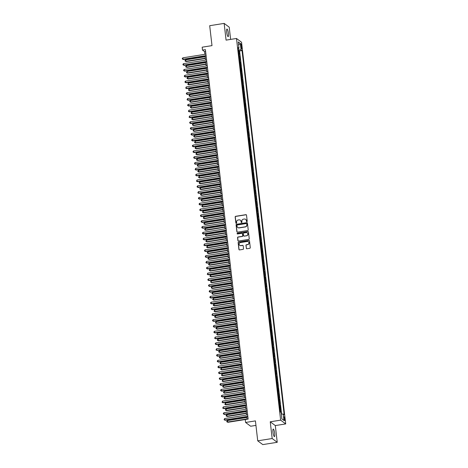 <?xml version="1.0" encoding="UTF-8"?>
<svg xmlns="http://www.w3.org/2000/svg" width="468" height="468" viewBox="0 0 468 468"><rect width="100%" height="100%" fill="white"/><g stroke="black" fill="none" stroke-linecap="round" stroke-linejoin="round"><path stroke-width="0.7" d="M246.87 221.692A0.409 0.392 -53.3 0 0 247.221 221.224L246.519 215.157A0.585 0.562 -53.3 0 0 245.881 214.677L235.673 216.304A0.585 0.562 -53.3 0 0 235.17 216.965L235.872 223.031A0.409 0.392 -53.3 0 0 236.317 223.365A0.409 0.392 -53.3 0 0 236.668 222.903L236.574 222.119A1.878 1.802 -53.3 0 1 238.183 220.001L239.031 219.866A1.878 1.802 -53.3 0 1 241.061 221.405L241.149 222.189A0.409 0.392 -53.3 0 0 241.593 222.528A0.409 0.392 -53.3 0 0 241.944 222.066L241.851 221.282A1.878 1.802 -53.3 0 1 243.454 219.164L244.308 219.03A1.878 1.802 -53.3 0 1 246.332 220.568L246.425 221.352A0.409 0.392 -53.3 0 0 246.87 221.692M274.71 433.503A3.826 0.778 81 0 0 273.236 429.074A3.826 0.778 81 0 0 272.961 432.198A3.826 0.778 81 0 0 274.435 436.626A3.826 0.778 81 0 0 274.71 433.503M228.431 33.503A3.826 0.778 81 0 0 226.951 29.075A3.826 0.778 81 0 0 226.676 32.198A3.826 0.778 81 0 0 228.156 36.627A3.826 0.778 81 0 0 228.431 33.503M284.831 419.012A1.913 0.392 81 0 0 284.094 416.795A1.913 0.392 81 0 0 283.953 418.357A1.913 0.392 81 0 0 284.696 420.574A1.913 0.392 81 0 0 284.831 419.012M246.273 248.262A0.585 0.562 -53.3 0 0 246.905 248.742L249.772 248.286A0.585 0.562 -53.3 0 0 250.275 247.625L249.497 240.885A0.585 0.562 -53.3 0 0 248.859 240.406L238.651 242.032A0.585 0.562 -53.3 0 0 238.148 242.693L238.926 249.432A0.585 0.562 -53.3 0 0 239.563 249.912L243.021 249.362A0.585 0.562 -53.3 0 0 243.524 248.701L243.19 245.817A0.585 0.562 -53.3 0 0 242.553 245.331L240.839 245.606A1.568 1.503 -53.3 0 1 239.189 243.723A1.568 1.503 -53.3 0 1 240.488 242.553L247.209 241.482A1.568 1.503 -53.3 0 1 248.859 243.366A1.568 1.503 -53.3 0 1 247.56 244.536L246.443 244.717A0.585 0.562 -53.3 0 0 245.94 245.378L246.414 248.362A0.585 0.562 -53.3 0 0 246.566 248.689M230.625 39.406L229.215 27.173L224.143 23.4L209.693 25.699L211.998 45.624L202.176 47.186L202.509 50.099L205.399 49.637L248.145 419.094L245.255 419.55L245.595 422.464L250.661 426.237L255.943 425.394M272.177 438.528L277.243 442.301L275.307 425.576L270.241 421.797L272.177 438.528L257.728 440.827L255.423 420.896L245.595 422.464M270.241 421.797L280.642 420.147L236.486 38.47L241.552 42.249L285.714 423.92L280.642 420.147M224.143 23.4L226.079 40.125L236.486 38.47M247.718 230.525A0.585 0.562 -53.3 0 0 248.221 229.864L247.437 223.125A0.585 0.562 -53.3 0 0 246.806 222.645L236.592 224.266A0.585 0.562 -53.3 0 0 236.094 224.927L236.872 231.666A0.585 0.562 -53.3 0 0 237.504 232.151L247.718 230.525M248.467 232.005L249.245 238.744A0.585 0.562 -53.3 0 1 248.748 239.405L238.534 241.032A0.585 0.562 -53.3 0 1 237.902 240.546L237.569 237.662A0.585 0.562 -53.3 0 1 238.066 237.001L242.208 236.346A0.585 0.562 -53.3 0 0 242.711 235.685L242.488 233.772A0.585 0.562 -53.3 0 0 241.857 233.292L237.545 233.977A0.409 0.392 -53.3 0 1 237.112 233.485A0.409 0.392 -53.3 0 1 237.451 233.175L247.835 231.525A0.585 0.562 -53.3 0 1 248.467 232.005M277.243 442.301L262.794 444.6L257.728 440.827M281.005 412.437L280.876 411.349L280.127 411.466M280.057 410.857A2.393 0.48 -6.6 0 1 280.379 410.974L280.203 405.528L279.454 405.651M279.384 405.042A2.393 0.48 -6.6 0 1 279.706 405.159L279.531 399.713L278.782 399.83M278.712 399.222A2.393 0.48 -6.6 0 1 279.033 399.339L278.858 393.892L278.109 394.015M278.039 393.407A2.393 0.48 -6.6 0 1 278.361 393.524L278.185 388.077L277.436 388.194M277.366 387.586A2.393 0.48 -6.6 0 1 277.688 387.703L277.512 382.257L276.764 382.374M276.693 381.771A2.393 0.48 -6.6 0 1 277.015 381.882L276.84 376.436L276.091 376.559M276.021 375.95A2.393 0.48 -6.6 0 1 276.336 376.067L276.067 373.739L276.57 374.113L276.167 370.621L275.418 370.738M275.348 370.13A2.393 0.48 -6.6 0 1 275.664 370.246L275.395 367.918L275.898 368.293L275.494 364.8L274.745 364.923M274.675 364.315A2.393 0.48 -6.6 0 1 274.991 364.432L274.722 362.103L275.225 362.478L274.821 358.985L274.072 359.102M274.002 358.494A2.393 0.48 -6.6 0 1 274.318 358.611L274.049 356.283L274.552 356.657L274.149 353.165L273.4 353.287M273.33 352.679A2.393 0.48 -6.6 0 1 273.645 352.796L273.376 350.468L273.879 350.836L273.476 347.35L272.721 347.467M272.651 346.858A2.393 0.48 -6.6 0 1 272.973 346.975L272.704 344.647L273.207 345.021L272.803 341.529L272.048 341.652M271.978 341.043A2.393 0.48 -6.6 0 1 272.3 341.154L272.124 335.714L271.376 335.831M271.305 335.223A2.393 0.48 -6.6 0 1 271.627 335.34L271.452 329.893L270.703 330.01M270.633 329.408A2.393 0.48 -6.6 0 1 270.954 329.519L270.779 324.072L270.03 324.195M269.96 323.587A2.393 0.48 -6.6 0 1 270.282 323.704L270.106 318.258L269.357 318.375M269.287 317.766A2.393 0.48 -6.6 0 1 269.609 317.883L269.433 312.437L268.685 312.56M268.614 311.951A2.393 0.48 -6.6 0 1 268.936 312.068L268.761 306.622L268.012 306.739M267.942 306.13A2.393 0.48 -6.6 0 1 268.263 306.248L268.088 300.801L267.339 300.924M267.269 300.316A2.393 0.48 -6.6 0 1 267.591 300.433L267.415 294.986L266.666 295.103M266.596 294.495A2.393 0.48 -6.6 0 1 266.912 294.612L266.643 292.284L267.146 292.658L266.742 289.166L265.994 289.282M265.923 288.68A2.393 0.48 -6.6 0 1 266.239 288.791L265.97 286.469L266.473 286.837L266.07 283.351L265.321 283.468M265.251 282.859A2.393 0.48 -6.6 0 1 265.567 282.976L265.297 280.648L265.801 281.022L265.397 277.53L264.648 277.647M264.578 277.038A2.393 0.48 -6.6 0 1 264.894 277.155L264.625 274.827L265.128 275.202L264.724 271.709L263.975 271.832M263.899 271.224A2.393 0.48 -6.6 0 1 264.221 271.341L263.952 269.012L264.455 269.387L264.051 265.894L263.297 266.011M263.227 265.403A2.393 0.48 -6.6 0 1 263.548 265.52L263.279 263.191L263.782 263.566L263.373 260.073L262.624 260.196M262.554 259.588A2.393 0.48 -6.6 0 1 262.876 259.705L262.7 254.259L261.951 254.376M261.881 253.767A2.393 0.48 -6.6 0 1 262.203 253.884L262.027 248.438L261.279 248.561M261.208 247.952A2.393 0.48 -6.6 0 1 261.53 248.069L261.355 242.623L260.606 242.74M260.536 242.131A2.393 0.48 -6.6 0 1 260.857 242.249L260.682 236.802L259.933 236.919M259.863 236.317A2.393 0.48 -6.6 0 1 260.185 236.428L260.009 230.981L259.26 231.104M259.19 230.496A2.393 0.48 -6.6 0 1 259.512 230.613L259.336 225.166L258.588 225.284M258.517 224.675A2.393 0.48 -6.6 0 1 258.839 224.792L258.664 219.346L257.915 219.469M257.845 218.86A2.393 0.48 -6.6 0 1 258.161 218.977L257.891 216.649L258.394 217.023L257.991 213.531L257.242 213.648M257.172 213.039A2.393 0.48 -6.6 0 1 257.488 213.156L257.219 210.828L257.722 211.203L257.318 207.71L256.569 207.833M256.499 207.225A2.393 0.48 -6.6 0 1 256.815 207.342L256.546 205.013L257.049 205.382L256.645 201.895L255.897 202.012M255.826 201.404A2.393 0.48 -6.6 0 1 256.142 201.521L255.873 199.192L256.376 199.567L255.973 196.074L255.224 196.197M255.154 195.589A2.393 0.48 -6.6 0 1 255.469 195.7L255.2 193.378L255.703 193.746L255.3 190.26L254.545 190.377M254.475 189.768A2.393 0.48 -6.6 0 1 254.797 189.885L254.528 187.557L255.031 187.931L254.621 184.439L253.872 184.556M253.802 183.953A2.393 0.48 -6.6 0 1 254.124 184.064L253.948 178.618L253.2 178.741M253.129 178.132A2.393 0.48 -6.6 0 1 253.451 178.249L253.276 172.803L252.527 172.92M252.457 172.312A2.393 0.48 -6.6 0 1 252.779 172.429L252.603 166.982L251.854 167.105M251.784 166.497A2.393 0.48 -6.6 0 1 252.106 166.614L251.93 161.167L251.181 161.284M251.111 160.676A2.393 0.48 -6.6 0 1 251.433 160.793L251.257 155.347L250.509 155.47M250.439 154.861A2.393 0.48 -6.6 0 1 250.76 154.978L250.585 149.532L249.836 149.649M249.766 149.04A2.393 0.48 -6.6 0 1 250.087 149.157L249.912 143.711L249.163 143.828M249.093 143.226A2.393 0.48 -6.6 0 1 249.415 143.337L249.239 137.896L248.49 138.013M248.42 137.405A2.393 0.48 -6.6 0 1 248.736 137.522L248.467 135.194L248.97 135.568L248.566 132.075L247.818 132.192M247.747 131.584A2.393 0.48 -6.6 0 1 248.063 131.701L247.794 129.379L248.297 129.747L247.894 126.255L247.145 126.378M247.075 125.769A2.393 0.48 -6.6 0 1 247.391 125.886L247.122 123.558L247.625 123.932L247.221 120.44L246.472 120.557M246.402 119.948A2.393 0.48 -6.6 0 1 246.718 120.065L246.449 117.737L246.952 118.111L246.548 114.619L245.799 114.742M245.723 114.133A2.393 0.48 -6.6 0 1 246.045 114.251L245.776 111.922L246.279 112.291L245.875 108.804L245.121 108.921M245.051 108.313A2.393 0.48 -6.6 0 1 245.372 108.43L245.197 102.983L244.448 103.106M244.378 102.498A2.393 0.48 -6.6 0 1 244.7 102.615L244.524 97.168L243.775 97.285M243.705 96.677A2.393 0.48 -6.6 0 1 244.027 96.794L243.851 91.348L243.103 91.465M243.032 90.862A2.393 0.48 -6.6 0 1 243.354 90.973L243.179 85.533L242.43 85.65M242.36 85.041A2.393 0.48 -6.6 0 1 242.681 85.158L242.506 79.712L241.757 79.829M241.687 79.221A2.393 0.48 -6.6 0 1 242.009 79.338L241.833 73.891L241.084 74.014M241.014 73.406A2.393 0.48 -6.6 0 1 241.336 73.523L241.16 68.076L240.412 68.193M240.341 67.585A2.393 0.48 -6.6 0 1 240.663 67.702L240.488 62.256L239.739 62.379M239.669 61.77A2.393 0.48 -6.6 0 1 239.985 61.887L239.715 59.559L240.219 59.927L239.815 56.441L239.312 56.066A2.393 0.48 173.4 0 0 238.996 55.949M239.066 56.558L239.815 56.441M240.809 45.367L240.961 46.642A1.854 0.38 81 0 0 241.675 48.789A1.854 0.38 81 0 0 241.81 47.274L241.658 45.999A1.854 0.38 81 0 0 240.944 43.852A1.854 0.38 81 0 0 240.809 45.367M281.303 414.051L283.21 414.081L284.17 414.794L242.026 50.579L241.067 49.86L238.288 49.824M283.21 414.081L283.953 420.48L281.871 418.93L281.128 412.53L280.168 411.817L238.031 47.596L238.984 48.309L238.247 41.909L240.33 43.46L241.067 49.86M281.613 414.057L239.598 50.965L239.142 50.62L239.546 54.112L239.043 53.738A2.393 0.48 173.4 0 0 238.727 53.621M239.985 61.887L240.488 62.256M240.663 67.702L241.16 68.076M241.336 73.523L241.833 73.891M242.009 79.338L242.506 79.712M242.681 85.158L243.179 85.533M243.354 90.973L243.851 91.348M244.027 96.794L244.524 97.168M244.7 102.615L245.197 102.983M245.372 108.43L245.875 108.804M246.045 114.251L246.548 114.619M246.718 120.065L247.221 120.44M247.391 125.886L247.894 126.255M248.063 131.701L248.566 132.075M248.736 137.522L249.239 137.896M249.415 143.337L249.912 143.711M250.087 149.157L250.585 149.532M250.76 154.978L251.257 155.347M251.433 160.793L251.93 161.167M252.106 166.614L252.603 166.982M252.779 172.429L253.276 172.803M253.451 178.249L253.948 178.618M254.124 184.064L254.621 184.439M254.797 189.885L255.3 190.26M255.469 195.7L255.973 196.074M256.142 201.521L256.645 201.895M256.815 207.342L257.318 207.71M257.488 213.156L257.991 213.531M258.161 218.977L258.664 219.346M258.839 224.792L259.336 225.166M259.512 230.613L260.009 230.981M260.185 236.428L260.682 236.802M260.857 242.249L261.355 242.623M261.53 248.069L262.027 248.438M262.203 253.884L262.7 254.259M262.876 259.705L263.373 260.073M263.548 265.52L264.051 265.894M264.221 271.341L264.724 271.709M264.894 277.155L265.397 277.53M265.567 282.976L266.07 283.351M266.239 288.791L266.742 289.166M266.912 294.612L267.415 294.986M267.591 300.433L268.088 300.801M268.263 306.248L268.761 306.622M268.936 312.068L269.433 312.437M269.609 317.883L270.106 318.258M270.282 323.704L270.779 324.072M270.954 329.519L271.452 329.893M271.627 335.34L272.124 335.714M272.3 341.154L272.803 341.529M272.973 346.975L273.476 347.35M273.645 352.796L274.149 353.165M274.318 358.611L274.821 358.985M274.991 364.432L275.494 364.8M275.664 370.246L276.167 370.621M276.336 376.067L276.84 376.436M277.015 381.882L277.512 382.257M277.688 387.703L278.185 388.077M278.361 393.524L278.858 393.892M279.033 399.339L279.531 399.713M279.706 405.159L280.203 405.528M280.379 410.974L280.876 411.349M275.307 425.576L285.714 423.92M202.509 50.099L204.563 51.626L204.879 54.323M205.083 56.078L205.551 60.138M205.756 61.899L206.224 65.959M206.429 67.72L206.897 71.779M207.102 73.534L207.57 77.594M207.774 79.355L208.242 83.415M208.447 85.17L208.915 89.23M209.12 90.991L209.588 95.051M209.793 96.806L210.261 100.866M210.465 102.627L210.933 106.686M211.138 108.441L211.606 112.501M211.811 114.262L212.285 118.322M212.484 120.083L212.958 124.143M213.156 125.898L213.63 129.958M213.829 131.719L214.303 135.778M214.508 137.533L214.976 141.593M215.181 143.354L215.649 147.414M215.853 149.169L216.321 153.229M216.526 154.99L216.994 159.05M217.199 160.811L217.667 164.865M217.872 166.626L218.34 170.685M218.544 172.446L219.012 176.506M219.217 178.261L219.685 182.321M219.89 184.082L220.358 188.142M220.563 189.897L221.036 193.957M221.235 195.718L221.709 199.777M221.908 201.532L222.382 205.592M222.581 207.353L223.055 211.413M223.259 213.174L223.727 217.234M223.932 218.989L224.4 223.049M224.605 224.81L225.073 228.87M225.278 230.625L225.746 234.684M225.95 236.445L226.418 240.505M226.623 242.26L227.091 246.32M227.296 248.081L227.764 252.141M227.969 253.896L228.437 257.956M228.641 259.717L229.109 263.776M229.314 265.537L229.782 269.597M229.987 271.352L230.461 275.412M230.66 277.173L231.133 281.233M231.332 282.988L231.806 287.048M232.005 288.809L232.479 292.869M232.684 294.624L233.152 298.683M233.356 300.444L233.824 304.504M234.029 306.265L234.497 310.319M234.702 312.08L235.17 316.14M235.375 317.901L235.843 321.961M236.047 323.716L236.516 327.775M236.72 329.536L237.188 333.596M237.393 335.351L237.861 339.411M238.066 341.172L238.534 345.232M238.738 346.987L239.212 351.047M239.411 352.808L239.885 356.868M240.084 358.628L240.558 362.688M240.757 364.443L241.231 368.503M241.435 370.264L241.903 374.324M242.108 376.079L242.576 380.139M242.781 381.9L243.249 385.96M243.454 387.715L243.922 391.774M244.126 393.535L244.594 397.595M244.799 399.35L245.267 403.41M245.472 405.171L245.94 409.231M246.145 410.992L246.613 415.052M246.817 416.807L247.104 419.258M205.61 51.462L204.563 51.626M238.393 50.743L239.142 50.62M239.598 50.965L242.026 50.579M238.154 48.678L238.984 48.309M239.715 59.559A2.393 0.48 173.4 0 0 239.4 59.442M240.394 65.374A2.393 0.48 173.4 0 0 240.072 65.263M241.067 71.194A2.393 0.48 173.4 0 0 240.745 71.078M241.74 77.009A2.393 0.48 173.4 0 0 241.418 76.898M242.412 82.83A2.393 0.48 173.4 0 0 242.091 82.713M243.085 88.651A2.393 0.48 173.4 0 0 242.763 88.534M243.758 94.466A2.393 0.48 173.4 0 0 243.436 94.349M244.431 100.287A2.393 0.48 173.4 0 0 244.109 100.17M245.103 106.101A2.393 0.48 173.4 0 0 244.782 105.984M245.776 111.922A2.393 0.48 173.4 0 0 245.454 111.805M246.449 117.737A2.393 0.48 173.4 0 0 246.133 117.626M247.122 123.558A2.393 0.48 173.4 0 0 246.806 123.441M247.794 129.379A2.393 0.48 173.4 0 0 247.478 129.262M248.467 135.194A2.393 0.48 173.4 0 0 248.151 135.076M249.14 141.014A2.393 0.48 173.4 0 0 248.824 140.897M249.818 146.829A2.393 0.48 173.4 0 0 249.497 146.712M250.491 152.65A2.393 0.48 173.4 0 0 250.169 152.533M251.164 158.465A2.393 0.48 173.4 0 0 250.842 158.348M251.837 164.286A2.393 0.48 173.4 0 0 251.515 164.169M252.509 170.1A2.393 0.48 173.4 0 0 252.188 169.989M253.182 175.921A2.393 0.48 173.4 0 0 252.86 175.804M253.855 181.742A2.393 0.48 173.4 0 0 253.533 181.625M254.528 187.557A2.393 0.48 173.4 0 0 254.206 187.44M255.2 193.378A2.393 0.48 173.4 0 0 254.879 193.261M255.873 199.192A2.393 0.48 173.4 0 0 255.557 199.076M256.546 205.013A2.393 0.48 173.4 0 0 256.23 204.896M257.219 210.828A2.393 0.48 173.4 0 0 256.903 210.717M257.891 216.649A2.393 0.48 173.4 0 0 257.575 216.532M258.57 222.464A2.393 0.48 173.4 0 0 258.248 222.353M259.243 228.285A2.393 0.48 173.4 0 0 258.921 228.168M259.916 234.105A2.393 0.48 173.4 0 0 259.594 233.988M260.588 239.92A2.393 0.48 173.4 0 0 260.266 239.803M261.261 245.741A2.393 0.48 173.4 0 0 260.939 245.624M261.934 251.556A2.393 0.48 173.4 0 0 261.612 251.439M262.606 257.377A2.393 0.48 173.4 0 0 262.285 257.26M263.279 263.191A2.393 0.48 173.4 0 0 262.957 263.08M263.952 269.012A2.393 0.48 173.4 0 0 263.63 268.895M264.625 274.827A2.393 0.48 173.4 0 0 264.309 274.716M265.297 280.648A2.393 0.48 173.4 0 0 264.982 280.531M265.97 286.469A2.393 0.48 173.4 0 0 265.654 286.352M266.643 292.284A2.393 0.48 173.4 0 0 266.327 292.167M267.316 298.104A2.393 0.48 173.4 0 0 267 297.987M267.994 303.919A2.393 0.48 173.4 0 0 267.673 303.802M268.667 309.74A2.393 0.48 173.4 0 0 268.345 309.623M269.34 315.555A2.393 0.48 173.4 0 0 269.018 315.444M270.013 321.376A2.393 0.48 173.4 0 0 269.691 321.259M270.685 327.196A2.393 0.48 173.4 0 0 270.364 327.079M271.358 333.011A2.393 0.48 173.4 0 0 271.036 332.894M272.031 338.832A2.393 0.48 173.4 0 0 271.709 338.715M272.704 344.647A2.393 0.48 173.4 0 0 272.382 344.53M273.376 350.468A2.393 0.48 173.4 0 0 273.06 350.351M274.049 356.283A2.393 0.48 173.4 0 0 273.733 356.171M274.722 362.103A2.393 0.48 173.4 0 0 274.406 361.986M275.395 367.918A2.393 0.48 173.4 0 0 275.079 367.807M276.067 373.739A2.393 0.48 173.4 0 0 275.751 373.622M276.746 379.56A2.393 0.48 173.4 0 0 276.424 379.443M277.419 385.375A2.393 0.48 173.4 0 0 277.097 385.258M278.091 391.195A2.393 0.48 173.4 0 0 277.77 391.078M278.764 397.01A2.393 0.48 173.4 0 0 278.442 396.893M279.437 402.831A2.393 0.48 173.4 0 0 279.115 402.714M280.11 408.646A2.393 0.48 173.4 0 0 279.788 408.535M238.604 44.986L240.33 43.46M283.953 420.48L281.865 418.901M246.654 221.662A0.409 0.392 -53.3 0 1 246.56 221.452L246.472 220.668A1.878 1.802 -53.3 0 0 245.706 219.404M240.429 220.241A1.878 1.802 -53.3 0 1 241.195 221.51L241.283 222.294A0.409 0.392 -53.3 0 0 241.377 222.499M246.367 214.835A0.585 0.562 -53.3 0 0 246.022 214.777L235.808 216.403A0.585 0.562 -53.3 0 0 235.31 217.064L236.012 223.131A0.409 0.392 -53.3 0 0 236.1 223.341M247.285 222.803A0.585 0.562 -53.3 0 0 246.94 222.745L236.732 224.371A0.585 0.562 -53.3 0 0 236.229 225.032L237.007 231.771A0.585 0.562 -53.3 0 0 237.159 232.093M246.718 223.879A0.409 0.392 -53.3 0 0 246.273 223.54L237.311 224.968A0.409 0.392 -53.3 0 0 236.96 225.43L237.054 226.26A1.878 1.802 -53.3 0 0 239.084 227.799L245.209 226.822A1.878 1.802 -53.3 0 0 246.811 224.704L246.852 223.979A0.409 0.392 -53.3 0 0 246.63 223.669M237.82 227.524A1.878 1.802 -53.3 0 0 239.218 227.898L239.084 227.799M246.852 223.979L246.952 224.81A1.878 1.802 -53.3 0 1 245.349 226.927L239.218 227.898M242.336 233.444A0.585 0.562 -53.3 0 1 242.623 233.871L242.845 235.784A0.585 0.562 -53.3 0 1 242.348 236.445L238.206 237.106A0.585 0.562 -53.3 0 0 237.703 237.767L238.036 240.651A0.585 0.562 -53.3 0 0 238.189 240.973M248.315 231.683A0.585 0.562 -53.3 0 0 247.97 231.625L237.586 233.28A0.409 0.392 -53.3 0 0 237.329 233.947M246.507 235.661A1.568 1.503 -53.3 0 0 247.268 232.877A1.568 1.503 -53.3 0 0 246.15 232.608L243.787 232.982A0.585 0.562 -53.3 0 0 243.284 233.643L243.506 235.556A0.585 0.562 -53.3 0 0 244.138 236.036L246.642 235.761A1.568 1.503 -53.3 0 0 247.332 232.929M243.793 235.983A0.585 0.562 -53.3 0 0 244.273 236.141L244.138 236.036M246.642 235.761L244.273 236.141M248.391 241.804A1.568 1.503 -53.3 0 1 247.701 244.641L246.577 244.817A0.585 0.562 -53.3 0 0 246.08 245.478L246.414 248.362M239.797 245.384A1.568 1.503 -53.3 0 0 240.979 245.706L240.839 245.606M243.038 245.489A0.585 0.562 -53.3 0 0 242.693 245.437L240.979 245.706M249.345 240.564A0.585 0.562 -53.3 0 0 248.999 240.505L238.785 242.131A0.585 0.562 -53.3 0 0 238.282 242.793L239.066 249.532A0.585 0.562 -53.3 0 0 239.218 249.853M205.159 56.751L185.626 59.863L186.135 61.571L205.364 58.512M186.135 61.571L185.094 61.074L185.796 61.314L205.329 58.207M185.094 61.074L185.024 60.495L185.626 59.863M206.09 55.61L183.052 59.272L182.883 57.821L205.926 54.153M206.125 55.914L183.397 59.53L182.356 59.032L182.286 58.453L182.883 57.821M183.397 59.53L182.356 59.032M205.832 62.572L186.299 65.678L186.808 67.386L206.037 64.332M186.808 67.386L185.767 66.895L186.469 67.135L206.002 64.028M185.767 66.895L185.702 66.31L186.299 65.678M206.505 68.392L186.972 71.499L187.481 73.207L206.71 70.147M187.481 73.207L186.439 72.71L187.141 72.95L206.675 69.843M186.439 72.71L186.972 71.499M207.178 74.207L187.645 77.314L188.154 79.028L207.382 75.968M188.154 79.028L187.112 78.53L187.814 78.77L207.347 75.664M187.112 78.53L187.048 77.945L187.645 77.314M207.85 80.028L188.317 83.134L188.826 84.843L208.055 81.783M188.826 84.843L187.785 84.345L188.487 84.585L208.02 81.479M187.785 84.345L188.317 83.134M206.762 61.431L183.725 65.093L183.561 63.636L206.599 59.974M206.797 61.735L184.07 65.35L183.029 64.853L182.959 64.268L183.561 63.636M184.07 65.35L183.029 64.853M207.441 67.246L184.398 70.914L184.234 69.457L207.271 65.795M207.476 67.55L184.743 71.165L183.702 70.674L183.631 70.089L184.234 69.457M184.743 71.165L183.702 70.674M208.114 73.067L185.071 76.729L184.907 75.278L207.944 71.61M208.149 73.371L185.416 76.986L184.374 76.489L184.304 75.91L184.907 75.278M185.416 76.986L184.374 76.489M208.786 78.881L185.749 82.549L185.58 81.093L208.617 77.431M208.822 79.186L186.089 82.801L185.047 82.309L184.983 81.724L185.58 81.093M186.089 82.801L185.047 82.309M208.523 85.843L188.99 88.949L189.499 90.663L208.728 87.604M189.499 90.663L188.458 90.166L189.16 90.406L208.693 87.3M188.458 90.166L188.99 88.949M209.459 84.702L186.422 88.364L186.252 86.913L209.29 83.246M209.494 85.006L186.761 88.622L185.72 88.124L186.252 86.913M186.761 88.622L185.72 88.124M209.196 91.664L189.663 94.77L189.832 96.227L190.172 96.478L209.401 93.419M190.172 96.478L189.13 95.987L189.832 96.227L209.366 93.114M189.13 95.987L189.066 95.402L189.663 94.77M210.132 90.517L187.095 94.185L186.925 92.728L209.962 89.066M210.167 90.821L187.434 94.437L186.393 93.945L186.328 93.36L186.925 92.728M187.434 94.437L186.393 93.945M209.869 97.479L190.336 100.591L190.85 102.299L210.073 99.239M190.85 102.299L189.809 101.802L190.505 102.042L210.038 98.935M189.809 101.802L189.739 101.223L190.336 100.591M210.805 96.338L187.767 100L187.598 98.549L210.635 94.881M210.84 96.642L188.107 100.257L187.065 99.76L187.598 98.549M188.107 100.257L187.065 99.76M210.541 103.299L191.008 106.406L191.523 108.114L210.746 105.06M191.523 108.114L190.482 107.622L191.178 107.862L210.711 104.756M190.482 107.622L190.412 107.037L191.008 106.406M211.477 102.159L188.44 105.821L188.271 104.364L211.308 100.702M211.513 102.457L188.779 106.078L187.738 105.581L187.674 104.996L188.271 104.364M188.779 106.078L187.738 105.581M211.214 109.12L191.681 112.226L192.196 113.935L211.419 110.875M192.196 113.935L191.155 113.437L191.851 113.677L211.384 110.571M191.155 113.437L191.084 112.858L191.681 112.226M212.15 107.973L189.113 111.641L188.943 110.185L211.981 106.517M212.185 108.278L189.452 111.893L188.411 111.396L188.943 110.185M189.452 111.893L188.411 111.396M211.893 114.935L192.354 118.041L192.869 119.749L212.092 116.696M192.869 119.749L191.827 119.258L192.524 119.498L212.057 116.392M191.827 119.258L191.757 118.673L192.354 118.041M212.823 113.794L189.786 117.456L189.616 116L212.653 112.338M212.858 114.098L190.131 117.714L189.084 117.216L189.616 116M190.131 117.714L189.084 117.216M212.566 120.756L193.032 123.862L193.196 125.313L193.541 125.57L212.764 122.511M193.541 125.57L192.5 125.073L193.196 125.313L212.729 122.206M192.5 125.073L192.43 124.494L193.032 123.862M213.496 119.609L190.458 123.277L190.289 121.82L213.326 118.158M213.531 119.913L190.804 123.529L189.762 123.037L189.692 122.452L190.289 121.82M190.804 123.529L189.762 123.037M213.238 126.571L193.705 129.677L193.869 131.134L194.214 131.391L213.437 128.331M194.214 131.391L193.173 130.894L193.869 131.134L213.402 128.027M193.173 130.894L193.103 130.309L193.705 129.677M214.168 125.43L191.131 129.092L190.962 127.641L214.005 123.973M214.204 125.734L191.476 129.349L190.435 128.852L190.365 128.273L190.962 127.641M191.476 129.349L190.435 128.852M214.841 131.245L191.804 134.913L191.634 133.456L214.677 129.794M214.876 131.549L192.149 135.164L191.108 134.673L191.038 134.088L191.634 133.456M192.149 135.164L191.108 134.673M215.514 137.065L192.477 140.728L192.313 139.277L215.35 135.609M215.549 137.37L192.822 140.985L191.781 140.488L191.71 139.909L192.313 139.277M192.822 140.985L191.781 140.488M213.911 132.391L194.378 135.498L194.542 136.954L194.887 137.206L214.116 134.146M194.887 137.206L193.846 136.709L194.542 136.954L214.081 133.842M193.846 136.709L193.775 136.129L194.378 135.498M214.584 138.206L195.051 141.313L195.56 143.027L214.789 139.967M195.56 143.027L194.518 142.529L195.22 142.769L214.754 139.663M194.518 142.529L195.051 141.313M215.257 144.027L195.723 147.133L195.893 148.59L196.232 148.842L215.461 145.782M196.232 148.842L195.191 148.35L195.893 148.59L215.426 145.484M195.191 148.35L195.127 147.765L195.723 147.133M216.193 142.88L193.149 146.548L192.986 145.092L216.023 141.43M216.228 143.185L193.495 146.8L192.453 146.308L192.383 145.724L192.986 145.092M193.495 146.8L192.453 146.308M215.929 149.842L196.396 152.954L196.905 154.662L216.134 151.603M196.905 154.662L195.864 154.165L196.566 154.405L216.099 151.299M195.864 154.165L196.396 152.954M216.865 148.701L193.822 152.363L193.658 150.912L216.696 147.244M216.9 149.005L194.167 152.621L193.126 152.123L193.056 151.544L193.658 150.912M194.167 152.621L193.126 152.123M216.602 155.663L197.069 158.769L197.578 160.477L216.807 157.423M197.578 160.477L196.537 159.986L197.239 160.226L216.772 157.119M196.537 159.986L196.472 159.401L197.069 158.769M217.538 154.522L194.501 158.184L194.331 156.727L217.368 153.065M217.573 154.826L194.84 158.441L193.799 157.944L193.729 157.359L194.331 156.727M194.84 158.441L193.799 157.944M217.275 161.483L197.742 164.59L198.251 166.298L217.48 163.238M198.251 166.298L197.209 165.801L197.911 166.041L217.444 162.934M197.209 165.801L197.742 164.59M218.211 160.337L195.174 164.005L195.004 162.548L218.041 158.88M218.246 160.641L195.513 164.256L194.472 163.759L195.004 162.548M195.513 164.256L194.472 163.759M217.948 167.298L198.414 170.405L198.923 172.113L218.152 169.059M198.923 172.113L197.882 171.621L198.584 171.861L218.117 168.755M197.882 171.621L197.818 171.036L198.414 170.405M218.884 166.158L195.846 169.82L195.677 168.363L218.714 164.701M218.919 166.462L196.186 170.077L195.144 169.58L195.677 168.363M196.186 170.077L195.144 169.58M218.62 173.119L199.087 176.225L199.602 177.934L218.825 174.874M199.602 177.934L198.555 177.436L199.257 177.676L218.79 174.57M198.555 177.436L199.087 176.225M219.556 171.972L196.519 175.64L196.349 174.184L219.387 170.522M219.591 172.277L196.858 175.892L195.817 175.401L195.753 174.816L196.349 174.184M196.858 175.892L195.817 175.401M219.293 178.934L199.76 182.04L200.275 183.754L219.498 180.695M200.275 183.754L199.233 183.257L199.93 183.497L219.463 180.391M199.233 183.257L199.163 182.672L199.76 182.04M220.229 177.793L197.192 181.455L197.022 180.004L220.059 176.337M220.264 178.097L197.531 181.713L196.49 181.215L197.022 180.004M197.531 181.713L196.49 181.215M219.966 184.755L200.433 187.861L200.602 189.318L200.947 189.569L220.171 186.51M200.947 189.569L199.906 189.072L200.602 189.318L220.135 186.206M199.906 189.072L199.836 188.493L200.433 187.861M220.902 183.608L197.865 187.276L197.695 185.819L220.732 182.157M220.937 183.912L198.204 187.528L197.163 187.036L197.098 186.451L197.695 185.819M198.204 187.528L197.163 187.036M220.644 190.57L201.105 193.676L201.62 195.39L220.843 192.33M201.62 195.39L200.579 194.893L201.275 195.133L220.808 192.026M200.579 194.893L200.509 194.314L201.105 193.676M221.317 196.39L201.784 199.497L201.948 200.953L202.293 201.205L221.516 198.151M202.293 201.205L201.252 200.714L201.948 200.953L221.481 197.847M201.252 200.714L201.181 200.129L201.784 199.497M221.99 202.205L202.457 205.317L202.621 206.768L202.966 207.026L222.189 203.966M202.966 207.026L201.924 206.528L202.621 206.768L222.154 203.662M201.924 206.528L201.854 205.949L202.457 205.317M221.575 189.429L198.537 193.091L198.368 191.64L221.405 187.972M221.61 189.733L198.877 193.348L197.835 192.851L198.368 191.64M198.877 193.348L197.835 192.851M222.247 195.244L199.21 198.912L199.04 197.455L222.078 193.793M222.282 195.548L199.555 199.163L198.514 198.672L198.444 198.087L199.04 197.455M199.555 199.163L198.514 198.672M222.92 201.064L199.883 204.727L199.713 203.276L222.75 199.608M222.955 201.369L200.228 204.984L199.187 204.487L199.116 203.908L199.713 203.276M200.228 204.984L199.187 204.487M222.663 208.026L203.13 211.132L203.293 212.589L203.638 212.841L222.867 209.787M203.638 212.841L202.597 212.349L203.293 212.589L222.832 209.483M202.597 212.349L202.527 211.764L203.13 211.132M223.593 206.885L200.556 210.547L200.386 209.091L223.429 205.429M223.628 207.189L200.901 210.805L199.859 210.307L199.789 209.722L200.386 209.091M200.901 210.805L199.859 210.307M223.335 213.847L203.802 216.953L204.311 218.661L223.54 215.602M204.311 218.661L203.27 218.164L203.972 218.404L223.505 215.298M203.27 218.164L203.802 216.953M224.266 212.7L201.228 216.368L201.059 214.911L224.102 211.249M224.301 213.004L201.573 216.62L200.532 216.122L200.462 215.543L201.059 214.911M201.573 216.62L200.532 216.122M224.008 219.662L204.475 222.768L204.984 224.482L224.213 221.422M204.984 224.482L203.943 223.985L204.645 224.225L224.178 221.118M203.943 223.985L203.878 223.4L204.475 222.768M224.938 218.521L201.901 222.183L201.737 220.726L224.775 217.064M224.973 218.825L202.246 222.44L201.205 221.943L201.135 221.364L201.737 220.726M202.246 222.44L201.205 221.943M224.681 225.482L205.148 228.589L205.657 230.297L224.886 227.237M205.657 230.297L204.615 229.8L205.317 230.04L224.851 226.933M204.615 229.8L205.148 228.589M225.617 224.336L202.574 228.004L202.41 226.547L225.447 222.885M225.652 224.64L202.919 228.255L201.878 227.764L201.807 227.179L202.41 226.547M202.919 228.255L201.878 227.764M225.354 231.297L205.821 234.404L206.329 236.118L225.558 233.058M206.329 236.118L205.288 235.62L205.99 235.86L225.523 232.754M205.288 235.62L205.821 234.404M226.026 237.118L206.493 240.224L206.663 241.681L207.002 241.933L226.231 238.873M207.002 241.933L205.961 241.441L206.663 241.681L226.196 238.569M205.961 241.441L205.897 240.856L206.493 240.224M226.699 242.933L207.166 246.045L207.675 247.753L226.904 244.694M207.675 247.753L206.634 247.256L207.336 247.496L226.869 244.39M206.634 247.256L207.166 246.045M226.29 230.157L203.247 233.819L203.083 232.368L226.12 228.7M226.325 230.461L203.592 234.076L202.55 233.579L202.48 233L203.083 232.368M203.592 234.076L202.55 233.579M226.962 235.971L203.925 239.639L203.755 238.183L226.793 234.521M226.998 236.276L204.264 239.891L203.223 239.4L203.159 238.815L203.755 238.183M204.264 239.891L203.223 239.4M227.635 241.792L204.598 245.454L204.428 244.004L227.466 240.336M227.67 242.096L204.937 245.712L203.896 245.214L204.428 244.004M204.937 245.712L203.896 245.214M227.372 248.754L207.839 251.86L208.354 253.568L227.577 250.515M208.354 253.568L207.306 253.077L208.008 253.317L227.542 250.21M207.306 253.077L207.242 252.492L207.839 251.86M228.308 247.613L205.271 251.275L205.101 249.818L228.138 246.156M228.343 247.911L205.61 251.532L204.569 251.035L204.504 250.45L205.101 249.818M205.61 251.532L204.569 251.035M228.045 254.574L208.512 257.681L209.026 259.389L228.249 256.329M209.026 259.389L207.985 258.892L208.681 259.132L228.214 256.025M207.985 258.892L207.915 258.313L208.512 257.681M228.981 253.428L205.943 257.09L205.774 255.639L228.811 251.971M229.016 253.732L206.283 257.347L205.241 256.85L205.774 255.639M206.283 257.347L205.241 256.85M228.717 260.389L209.184 263.496L209.699 265.204L228.922 262.15M209.699 265.204L208.658 264.712L209.354 264.952L228.887 261.846M208.658 264.712L208.588 264.127L209.184 263.496M229.653 259.249L206.616 262.911L206.446 261.454L229.484 257.792M229.689 259.553L206.955 263.168L205.914 262.671L206.446 261.454M206.955 263.168L205.914 262.671M229.396 266.21L209.857 269.316L210.372 271.025L229.595 267.965M210.372 271.025L209.331 270.527L210.027 270.767L229.56 267.661M209.331 270.527L209.26 269.948L209.857 269.316M230.326 265.063L207.289 268.731L207.119 267.275L230.157 263.613M230.361 265.368L207.628 268.983L206.587 268.492L206.523 267.907L207.119 267.275M207.628 268.983L206.587 268.492M230.069 272.025L210.53 275.131L211.045 276.845L230.268 273.786M211.045 276.845L210.003 276.348L210.699 276.588L230.233 273.482M210.003 276.348L209.933 275.763L210.53 275.131M230.999 270.884L207.962 274.546L207.792 273.096L230.829 269.428M231.034 271.188L208.307 274.804L207.26 274.306L207.792 273.096M208.307 274.804L207.26 274.306M230.742 277.846L211.208 280.952L211.372 282.409L211.717 282.66L230.94 279.601M211.717 282.66L210.676 282.163L211.372 282.409L230.905 279.297M210.676 282.163L210.606 281.584L211.208 280.952M231.672 276.699L208.634 280.367L208.465 278.91L231.502 275.248M231.707 277.003L208.98 280.619L207.938 280.127L207.868 279.542L208.465 278.91M208.98 280.619L207.938 280.127M231.414 283.661L211.881 286.767L212.045 288.224L212.39 288.481L231.619 285.421M212.39 288.481L211.349 287.984L212.045 288.224L231.578 285.117M211.349 287.984L211.279 287.405L211.881 286.767M232.344 282.52L209.307 286.182L209.137 284.731L232.181 281.063M232.38 282.824L209.652 286.439L208.611 285.942L208.541 285.363L209.137 284.731M209.652 286.439L208.611 285.942M232.087 289.481L212.554 292.588L212.718 294.044L213.063 294.296L232.292 291.236M213.063 294.296L212.022 293.805L212.718 294.044L232.257 290.938M212.022 293.805L211.951 293.22L212.554 292.588M233.017 288.335L209.98 292.003L209.81 290.546L232.853 286.884M233.052 288.639L210.325 292.254L209.284 291.763L209.214 291.178L209.81 290.546M210.325 292.254L209.284 291.763M232.76 295.296L213.227 298.409L213.736 300.117L232.965 297.057M213.736 300.117L212.694 299.619L213.396 299.859L232.929 296.753M212.694 299.619L213.227 298.409M233.69 294.156L210.653 297.818L210.489 296.367L233.526 292.699M233.725 294.46L210.998 298.075L209.956 297.578L209.886 296.999L210.489 296.367M210.998 298.075L209.956 297.578M233.433 301.117L213.899 304.223L214.408 305.932L233.637 302.878M214.408 305.932L213.367 305.44L214.069 305.68L233.602 302.574M213.367 305.44L213.303 304.855L213.899 304.223M234.369 299.976L211.325 303.638L211.162 302.182L234.199 298.52M234.404 300.28L211.671 303.896L210.629 303.399L210.559 302.814L211.162 302.182M211.671 303.896L210.629 303.399M234.105 306.938L214.572 310.044L215.081 311.752L234.31 308.693M215.081 311.752L214.04 311.255L214.742 311.495L234.275 308.389M214.04 311.255L214.572 310.044M235.041 305.791L211.998 309.459L211.834 308.002L234.872 304.335M235.076 306.095L212.343 309.711L211.302 309.213L211.232 308.634L211.834 308.002M212.343 309.711L211.302 309.213M234.778 312.753L215.245 315.859L215.754 317.567L234.983 314.514M215.754 317.567L214.713 317.076L215.415 317.316L234.948 314.209M214.713 317.076L214.648 316.491L215.245 315.859M235.714 311.612L212.677 315.274L212.507 313.817L235.544 310.155M235.749 311.916L213.016 315.531L211.975 315.034L212.507 313.817M213.016 315.531L211.975 315.034M235.451 318.573L215.918 321.68L216.427 323.388L235.656 320.328M216.427 323.388L215.385 322.891L216.087 323.131L235.62 320.024M215.385 322.891L215.918 321.68M236.387 317.427L213.349 321.095L213.18 319.638L236.217 315.976M236.422 317.731L213.689 321.346L212.647 320.855L212.583 320.27L213.18 319.638M213.689 321.346L212.647 320.855M236.124 324.388L216.59 327.495L217.099 329.209L236.328 326.149M217.099 329.209L216.058 328.711L216.76 328.951L236.293 325.845M216.058 328.711L215.994 328.126L216.59 327.495M237.06 323.248L214.022 326.91L213.853 325.459L236.89 321.791M237.095 323.552L214.362 327.167L213.32 326.67L213.853 325.459M214.362 327.167L213.32 326.67M236.796 330.209L217.263 333.315L217.433 334.772L217.778 335.024L237.001 331.964M217.778 335.024L216.731 334.526L217.433 334.772L236.966 331.66M216.731 334.526L217.263 333.315M237.732 329.062L214.695 332.73L214.525 331.274L237.563 327.612M237.767 329.367L215.034 332.982L213.993 332.491L213.929 331.906L214.525 331.274M215.034 332.982L213.993 332.491M237.469 336.024L217.936 339.13L218.451 340.844L237.674 337.785M218.451 340.844L217.409 340.347L218.106 340.587L237.639 337.481M217.409 340.347L217.339 339.768L217.936 339.13M238.405 334.883L215.368 338.545L215.198 337.095L238.235 333.427M238.44 335.187L215.707 338.803L214.666 338.305L215.198 337.095M215.707 338.803L214.666 338.305M238.142 341.845L218.609 344.951L219.123 346.659L238.347 343.606M219.123 346.659L218.082 346.168L218.778 346.408L238.311 343.301M218.082 346.168L218.012 345.583L218.609 344.951M239.078 340.698L216.04 344.366L215.871 342.909L238.908 339.247M239.113 341.002L216.38 344.618L215.339 344.126L215.274 343.541L215.871 342.909M216.38 344.618L215.339 344.126M238.82 347.66L219.281 350.772L219.796 352.48L239.019 349.42M219.796 352.48L218.755 351.983L219.451 352.223L238.984 349.116M218.755 351.983L218.685 351.404L219.281 350.772M239.751 346.519L216.713 350.181L216.544 348.73L239.581 345.062M239.786 346.823L217.058 350.438L216.011 349.941L216.544 348.73M217.058 350.438L216.011 349.941M239.493 353.48L219.96 356.587L220.124 358.043L220.469 358.295L239.692 355.241M220.469 358.295L219.428 357.804L220.124 358.043L239.657 354.937M219.428 357.804L219.357 357.219L219.96 356.587M240.423 352.34L217.386 356.002L217.216 354.545L240.254 350.883M240.458 352.644L217.731 356.259L216.69 355.762L216.62 355.177L217.216 354.545M217.731 356.259L216.69 355.762M240.166 359.301L220.633 362.407L220.797 363.858L221.142 364.116L240.365 361.056M221.142 364.116L220.1 363.618L220.797 363.858L240.33 360.752M220.1 363.618L220.03 363.039L220.633 362.407M241.096 358.155L218.059 361.822L217.889 360.366L240.926 356.704M241.131 358.459L218.404 362.074L217.363 361.577L217.292 360.998L217.889 360.366M218.404 362.074L217.363 361.577M240.839 365.116L221.305 368.222L221.469 369.679L221.814 369.936L241.043 366.877M221.814 369.936L220.773 369.439L221.469 369.679L241.008 366.573M220.773 369.439L220.703 368.854L221.305 368.222M241.511 370.937L221.978 374.043L222.487 375.751L241.716 372.692M222.487 375.751L221.446 375.254L222.148 375.494L241.681 372.388M221.446 375.254L221.978 374.043M242.184 376.752L222.651 379.858L223.16 381.572L242.389 378.513M223.16 381.572L222.119 381.075L222.821 381.315L242.354 378.208M222.119 381.075L222.651 379.858M242.857 382.572L223.324 385.679L223.493 387.135L223.833 387.387L243.062 384.327M223.833 387.387L222.791 386.896L223.493 387.135L243.027 384.023M222.791 386.896L222.727 386.311L223.324 385.679M243.53 388.387L223.996 391.5L224.505 393.208L243.734 390.148M224.505 393.208L223.464 392.71L224.166 392.95L243.699 389.844M223.464 392.71L223.996 391.5M244.202 394.208L224.669 397.314L225.178 399.023L244.407 395.969M225.178 399.023L224.137 398.531L224.839 398.771L244.372 395.665M224.137 398.531L224.073 397.946L224.669 397.314M241.769 363.975L218.731 367.637L218.562 366.181L241.605 362.519M241.804 364.279L219.077 367.895L218.035 367.398L217.965 366.818L218.562 366.181M219.077 367.895L218.035 367.398M242.442 369.79L219.404 373.458L219.24 372.001L242.278 368.339M242.477 370.094L219.749 373.71L218.708 373.218L218.638 372.633L219.24 372.001M219.749 373.71L218.708 373.218M243.114 375.611L220.077 379.273L219.913 377.822L242.951 374.154M243.149 375.915L220.422 379.53L219.381 379.033L219.311 378.454L219.913 377.822M220.422 379.53L219.381 379.033M243.793 381.426L220.75 385.094L220.586 383.637L243.623 379.975M243.828 381.73L221.095 385.345L220.054 384.854L219.983 384.269L220.586 383.637M221.095 385.345L220.054 384.854M244.466 387.247L221.422 390.909L221.259 389.458L244.296 385.79M244.501 387.551L221.768 391.166L220.726 390.669L220.656 390.09L221.259 389.458M221.768 391.166L220.726 390.669M245.138 393.067L222.101 396.729L221.931 395.273L244.969 391.611M245.173 393.366L222.44 396.987L221.399 396.49L221.335 395.905L221.931 395.273M222.44 396.987L221.399 396.49M244.875 400.029L225.342 403.135L225.851 404.843L245.08 401.784M225.851 404.843L224.81 404.346L225.512 404.586L245.045 401.48M224.81 404.346L225.342 403.135M245.811 398.882L222.774 402.544L222.604 401.094L245.641 397.426M245.846 399.186L223.113 402.802L222.072 402.305L222.604 401.094M223.113 402.802L222.072 402.305M245.548 405.844L226.015 408.95L226.53 410.658L245.753 407.605M226.53 410.658L225.482 410.167L226.184 410.407L245.718 407.3M225.482 410.167L225.418 409.582L226.015 408.95M246.484 404.703L223.447 408.365L223.277 406.908L246.314 403.246M246.519 405.007L223.786 408.623L222.745 408.125L223.277 406.908M223.786 408.623L222.745 408.125M246.221 411.664L226.688 414.771L227.202 416.479L246.425 413.42M227.202 416.479L226.161 415.982L226.857 416.222L246.39 413.115M226.161 415.982L226.091 415.403L226.688 414.771M247.157 410.518L224.119 414.186L223.95 412.729L246.987 409.067M247.192 410.822L224.459 414.437L223.417 413.946L223.353 413.361L223.95 412.729M224.459 414.437L223.417 413.946M246.893 417.479L227.36 420.586L227.875 422.3L247.098 419.24M227.875 422.3L226.834 421.803L227.53 422.042L247.063 418.936M226.834 421.803L226.764 421.218L227.36 420.586M247.829 416.339L224.792 420.001L224.622 418.55L247.66 414.882M247.864 416.643L225.131 420.258L224.09 419.761L224.622 418.55M225.131 420.258L224.09 419.761M239.312 56.066L239.043 53.738M240.897 46.116L241.658 45.999M241.078 47.391L241.81 47.274"/></g></svg>
